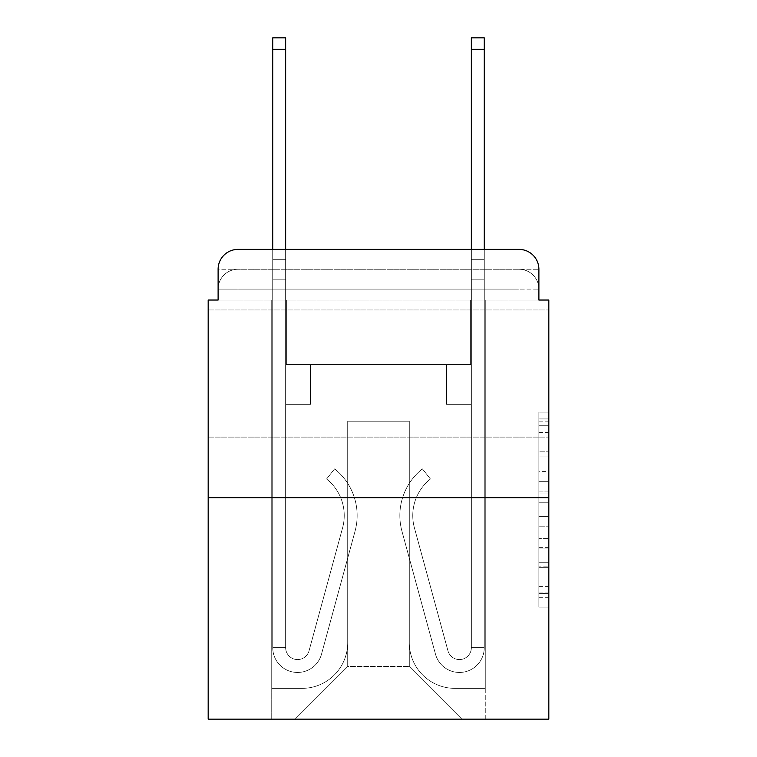 <?xml version="1.0" encoding="UTF-8"?>
<svg xmlns="http://www.w3.org/2000/svg" width="757" height="757" viewBox="0 0 757 757"><rect width="100%" height="100%" fill="white"/><g stroke="black" fill="none" stroke-linecap="round" stroke-linejoin="round"><path stroke-width="0.57" stroke-dasharray="3.79 2.84" d="M538.889 471.573L538.889 502.771L548.825 502.771L548.825 597.33L548.825 421.857L548.825 502.771L538.889 502.771L538.889 418.933L538.889 607.076L538.889 412.111L538.889 593.431L548.825 593.431L538.889 593.431L548.825 593.431L538.889 593.431L538.889 562.233L538.889 607.076L548.825 607.076L548.825 412.111L548.825 592.949L548.825 516.416L538.889 516.416L548.825 516.416L548.825 562.233L548.825 425.756L538.889 425.756L548.825 425.756L548.825 607.076L548.825 421.857L548.825 607.076L538.889 607.076L538.889 412.111L548.825 412.111L548.825 421.857L548.825 412.111L548.825 421.857L548.825 412.111L548.825 418.933L548.825 412.111L538.889 412.111L538.889 425.756L548.825 425.756L538.889 425.756L538.889 471.573L548.825 471.573M548.825 373.532L548.825 309.973L548.825 373.532M208.175 373.532L208.175 309.973L208.175 373.532M218.111 300.037L237.972 300.037L218.111 300.037L237.972 300.037L218.111 300.037L218.111 289.117L519.028 289.117L218.111 289.117L237.972 289.117L237.972 269.255L519.028 269.255L237.972 269.255L519.028 269.255L519.028 289.117L538.889 289.117L519.028 289.117L519.028 269.255L519.028 289.117L538.889 289.117L519.028 289.117L538.889 289.117L519.028 289.117L538.889 289.117L519.028 289.117L538.889 289.117L519.028 289.117L538.889 289.117L519.028 289.117L538.889 289.117L519.028 289.117L538.889 289.117L519.028 289.117L538.889 289.117L519.028 289.117L538.889 289.117L519.028 289.117L519.028 269.255L519.028 289.117L519.028 269.255L519.028 289.117L519.028 269.255L519.028 289.117L519.028 269.255L519.028 289.117L519.028 269.255L519.028 289.117L519.028 269.255L519.028 289.117L519.028 269.255L519.028 289.117L519.028 269.255L519.028 289.117L519.028 269.255L538.889 269.255L218.111 269.255A19.862 19.862 0 0 1 237.972 249.394L519.028 249.394L237.972 249.394A19.862 19.862 0 0 0 218.111 269.255L237.972 269.255A19.862 19.862 0 0 0 218.111 289.117L237.972 289.117L237.972 269.255A19.862 19.862 0 0 0 218.111 289.117L237.972 289.117L218.111 289.117L237.972 289.117L218.111 289.117L237.972 289.117L218.111 289.117L237.972 289.117L218.111 289.117L237.972 289.117L218.111 289.117L237.972 289.117L218.111 289.117L237.972 289.117L218.111 289.117L218.111 300.037L218.111 289.117L218.111 300.037L218.111 289.117L218.111 300.037L218.111 289.117L218.111 300.037L218.111 289.117L218.111 300.037L208.175 300.037L208.175 719.15L548.825 719.15L548.825 300.037L538.889 300.037L538.889 269.255A19.862 19.862 0 0 0 519.028 249.394A19.862 19.862 0 0 1 538.889 269.255L538.889 300.037L218.111 300.037L218.111 269.255L218.111 300.037L538.889 300.037L519.028 300.037L538.889 300.037L519.028 300.037L538.889 300.037L519.028 300.037L538.889 300.037L519.028 300.037L538.889 300.037L519.028 300.037L538.889 300.037L519.028 300.037L538.889 300.037L519.028 300.037L538.889 300.037L519.028 300.037L538.889 300.037L519.028 300.037L538.889 300.037L519.028 300.037L519.028 269.255L519.028 300.037L519.028 289.117L519.028 300.037L519.028 289.117L519.028 300.037L519.028 289.117L519.028 300.037L519.028 289.117L519.028 300.037L519.028 289.117L519.028 300.037L519.028 289.117L519.028 300.037L519.028 289.117L519.028 300.037L519.028 289.117L519.028 300.037L519.028 289.117L519.028 300.037L519.028 289.117L519.028 300.037L538.889 300.037L538.889 289.117A19.862 19.862 0 0 0 519.028 269.255L519.028 249.394A19.862 19.862 0 0 1 538.889 269.255A19.862 19.862 0 0 0 519.028 249.394L519.028 269.255A19.862 19.862 0 0 1 538.889 289.117A19.862 19.862 0 0 0 519.028 269.255A19.862 19.862 0 0 1 538.889 289.117A19.862 19.862 0 0 0 519.028 269.255A19.862 19.862 0 0 1 538.889 289.117A19.862 19.862 0 0 0 519.028 269.255A19.862 19.862 0 0 1 538.889 289.117A19.862 19.862 0 0 0 519.028 269.255A19.862 19.862 0 0 1 538.889 289.117L538.889 300.037M548.825 491.075L548.825 481.329L548.825 491.075L538.889 491.075L538.889 451.834L538.889 567.353L538.889 538.35L548.825 538.35L538.889 538.35L538.889 607.076L548.825 607.076L538.889 607.076L548.825 607.076L538.889 607.076L538.889 412.111L548.825 412.111L538.889 412.111L548.825 412.111L538.889 412.111L538.889 491.075L548.825 491.075M208.175 497.68L548.825 497.68M272.728 249.394L285.644 249.394L285.644 259.32L285.644 37.85L285.644 364.6L310.465 364.6L285.644 364.6L310.465 364.6L285.644 364.6L285.644 647.642A11.913 11.913 0 0 0 309.055 650.783A11.913 11.913 0 0 1 285.644 647.642A11.913 11.913 0 0 0 309.055 650.783L342.59 527.837A46.679 46.679 0 0 0 326.57 478.992A46.679 46.679 0 0 1 342.59 527.837A46.679 46.679 0 0 0 326.57 478.992L334.603 468.876A59.585 59.585 0 0 1 355.042 531.234L321.507 654.18A24.83 24.83 0 0 1 272.728 647.642L272.728 259.32L285.644 259.32L285.644 37.85L285.644 364.6L285.644 37.85L285.644 364.6L310.465 364.6L310.465 404.323L310.465 364.6L310.465 404.323L285.644 404.323L285.644 647.642L272.728 647.642L272.728 259.32L285.644 259.32L285.644 37.85L285.644 364.6L310.465 364.6L285.644 364.6L285.644 404.323L285.644 37.85L285.644 364.6L310.465 364.6L285.644 364.6L310.465 364.6L310.465 404.323L285.644 404.323L285.644 647.642L272.728 647.642L272.728 37.85L272.728 279.182L272.728 259.32L285.644 259.32L285.644 37.85L285.644 647.642A11.913 11.913 0 0 0 309.055 650.783L342.59 527.837A46.679 46.679 0 0 0 326.57 478.992L334.603 468.876A59.585 59.585 0 0 1 355.042 531.234L321.507 654.18A24.83 24.83 0 0 1 272.728 647.642L272.728 259.32L285.644 259.32L285.644 37.85L272.728 37.85L272.728 259.32L285.644 259.32L285.644 279.182L285.644 259.32L272.728 259.32L272.728 37.85L272.728 279.182L272.728 259.32L285.644 259.32L272.728 259.32L285.644 259.32L272.728 259.32L272.728 37.85L272.728 279.182L272.728 259.32L285.644 259.32L272.728 259.32L285.644 259.32L272.728 259.32L272.728 37.85L272.728 279.182L272.728 259.32L285.644 259.32L272.728 259.32L285.644 259.32L272.728 259.32L272.728 37.85L272.728 279.182L272.728 259.32L285.644 259.32L272.728 259.32L285.644 259.32L272.728 259.32L272.728 37.85L272.728 279.182L272.728 259.32L285.644 259.32L272.728 259.32L285.644 259.32L272.728 259.32L272.728 37.85L272.728 279.182L272.728 259.32L285.644 259.32L272.728 259.32L285.644 259.32L272.728 259.32L272.728 37.85L272.728 279.182L285.644 279.182L285.644 364.6L285.644 259.32L272.728 259.32L285.644 259.32L272.728 259.32L285.644 259.32L285.644 364.6L310.465 364.6L310.465 404.323L285.644 404.323L285.644 364.6L310.465 364.6L285.644 364.6L285.644 647.642A11.913 11.913 0 0 0 309.055 650.783A11.913 11.913 0 0 1 285.644 647.642L272.728 647.642L272.728 279.182L285.644 279.182L285.644 364.6L285.644 259.32L272.728 259.32L272.728 37.85L272.728 279.182L285.644 279.182L285.644 364.6L310.465 364.6L285.644 364.6L310.465 364.6L310.465 404.323L285.644 404.323L285.644 647.642L272.728 647.642L272.728 279.182L285.644 279.182L285.644 259.32L272.728 259.32L285.644 259.32L272.728 259.32L272.728 49.271L272.728 279.182L285.644 279.182L285.644 404.323L285.644 279.182L285.644 364.6L310.465 364.6L310.465 404.323L310.465 364.6L285.644 364.6L310.465 364.6L285.644 364.6L285.644 647.642A11.913 11.913 0 0 0 309.055 650.783L342.59 527.837A46.679 46.679 0 0 0 326.57 478.992A46.679 46.679 0 0 1 342.59 527.837A46.679 46.679 0 0 0 326.57 478.992L334.603 468.876A59.585 59.585 0 0 1 355.042 531.234L321.507 654.18A24.83 24.83 0 0 1 272.728 647.642L272.728 279.182L285.644 279.182L285.644 364.6L310.465 364.6L310.465 404.323L310.465 364.6L310.465 404.323L285.644 404.323L285.644 647.642A11.913 11.913 0 0 0 309.055 650.783L342.59 527.837A46.679 46.679 0 0 0 326.57 478.992L334.603 468.876A59.585 59.585 0 0 1 355.042 531.234L321.507 654.18A24.83 24.83 0 0 1 272.728 647.642L272.728 279.182L285.644 279.182L285.644 364.6L310.465 364.6L285.644 364.6L285.644 404.323L285.644 364.6L310.465 364.6L285.644 364.6L310.465 364.6L310.465 404.323L285.644 404.323L285.644 647.642L272.728 647.642L272.728 279.182L285.644 279.182L285.644 647.642L272.728 647.642L272.728 279.182L285.644 279.182L285.644 364.6L310.465 364.6L310.465 404.323L285.644 404.323L285.644 364.6L310.465 364.6L285.644 364.6L285.644 647.642A11.913 11.913 0 0 0 309.055 650.783A11.913 11.913 0 0 1 285.644 647.642A11.913 11.913 0 0 0 309.055 650.783L342.59 527.837A46.679 46.679 0 0 0 326.57 478.992A46.679 46.679 0 0 1 342.59 527.837A46.679 46.679 0 0 0 326.57 478.992L334.603 468.876A59.585 59.585 0 0 1 355.042 531.234L321.507 654.18A24.83 24.83 0 0 1 272.728 647.642L272.728 279.182L285.644 279.182L285.644 364.6L310.465 364.6L285.644 364.6L310.465 364.6L310.465 404.323L285.644 404.323L285.644 647.642L272.728 647.642L272.728 279.182L285.644 279.182L272.728 279.182L285.644 279.182L272.728 279.182L285.644 279.182L272.728 279.182L285.644 279.182L272.728 279.182L285.644 279.182L272.728 279.182L285.644 279.182L272.728 279.182L272.728 647.642L272.728 259.32L285.644 259.32L272.728 259.32L285.644 259.32L272.728 259.32L272.728 249.394M471.356 249.394L484.272 249.394L484.272 259.32L471.356 259.32L471.356 37.85L471.356 364.6L446.535 364.6L471.356 364.6L446.535 364.6L471.356 364.6L471.356 647.642A11.913 11.913 0 0 1 447.945 650.783A11.913 11.913 0 0 0 471.356 647.642A11.913 11.913 0 0 1 447.945 650.783L414.41 527.837A46.679 46.679 0 0 1 430.43 478.992A46.679 46.679 0 0 0 414.41 527.837A46.679 46.679 0 0 1 430.43 478.992L422.397 468.876A59.585 59.585 0 0 0 401.958 531.234L435.493 654.18A24.83 24.83 0 0 0 484.272 647.642L484.272 259.32L471.356 259.32L471.356 37.85L471.356 364.6L471.356 37.85L471.356 364.6L446.535 364.6L446.535 404.323L446.535 364.6L446.535 404.323L471.356 404.323L471.356 647.642L484.272 647.642L484.272 37.85L484.272 279.182L484.272 259.32L471.356 259.32L471.356 37.85L471.356 364.6L446.535 364.6L471.356 364.6L471.356 404.323L471.356 37.85L471.356 364.6L446.535 364.6L471.356 364.6L446.535 364.6L446.535 404.323L471.356 404.323L471.356 647.642L484.272 647.642L484.272 259.32L471.356 259.32L471.356 37.85L471.356 647.642A11.913 11.913 0 0 1 447.945 650.783L414.41 527.837A46.679 46.679 0 0 1 430.43 478.992L422.397 468.876A59.585 59.585 0 0 0 401.958 531.234L435.493 654.18A24.83 24.83 0 0 0 484.272 647.642L484.272 259.32L471.356 259.32L471.356 249.394M409.291 642.674A45.685 45.685 0 0 0 454.976 688.359A45.685 45.685 0 0 1 409.291 642.674L409.291 421.204L409.291 642.674A45.685 45.685 0 0 0 454.976 688.359L485.265 688.359L454.976 688.359A45.685 45.685 0 0 1 409.291 642.674L409.291 421.204L347.709 421.204L409.291 421.204L409.291 642.674A45.685 45.685 0 0 0 454.976 688.359L485.265 688.359L454.976 688.359A45.685 45.685 0 0 1 409.291 642.674L409.291 421.204L347.709 421.204L347.709 642.674L347.709 421.204L409.291 421.204L409.291 642.674A45.685 45.685 0 0 0 454.976 688.359L485.265 688.359L454.976 688.359A45.685 45.685 0 0 1 409.291 642.674L409.291 421.204L347.709 421.204L347.709 642.674A45.685 45.685 0 0 1 302.024 688.359A45.685 45.685 0 0 0 347.709 642.674L347.709 421.204L409.291 421.204L409.291 642.674A45.685 45.685 0 0 0 454.976 688.359L485.265 688.359L454.976 688.359A45.685 45.685 0 0 1 409.291 642.674L409.291 421.204L347.709 421.204L347.709 642.674A45.685 45.685 0 0 1 302.024 688.359L271.735 688.359L302.024 688.359A45.685 45.685 0 0 0 347.709 642.674L347.709 421.204L409.291 421.204L409.291 642.674A45.685 45.685 0 0 0 454.976 688.359L485.265 688.359L454.976 688.359A45.685 45.685 0 0 1 409.291 642.674L409.291 421.204L347.709 421.204L347.709 642.674A45.685 45.685 0 0 1 302.024 688.359L271.735 688.359L302.024 688.359A45.685 45.685 0 0 0 347.709 642.674L347.709 421.204L409.291 421.204L409.291 642.674A45.685 45.685 0 0 0 454.976 688.359L485.265 688.359L454.976 688.359A45.685 45.685 0 0 1 409.291 642.674L409.291 421.204L347.709 421.204L347.709 642.674A45.685 45.685 0 0 1 302.024 688.359L271.735 688.359L302.024 688.359A45.685 45.685 0 0 0 347.709 642.674L347.709 421.204L409.291 421.204L409.291 642.674A45.685 45.685 0 0 0 454.976 688.359L485.265 688.359L454.976 688.359A45.685 45.685 0 0 1 409.291 642.674L409.291 421.204L347.709 421.204L347.709 642.674A45.685 45.685 0 0 1 302.024 688.359L271.735 688.359L302.024 688.359A45.685 45.685 0 0 0 347.709 642.674L347.709 421.204L409.291 421.204L409.291 642.674A45.685 45.685 0 0 0 454.976 688.359L485.265 688.359L454.976 688.359A45.685 45.685 0 0 1 409.291 642.674L409.291 421.204L347.709 421.204L347.709 642.674A45.685 45.685 0 0 1 302.024 688.359L271.735 688.359L302.024 688.359A45.685 45.685 0 0 0 347.709 642.674L347.709 421.204L409.291 421.204L409.291 642.674A45.685 45.685 0 0 0 454.976 688.359L485.265 688.359L454.976 688.359A45.685 45.685 0 0 1 409.291 642.674L409.291 421.204L347.709 421.204L347.709 642.674A45.685 45.685 0 0 1 302.024 688.359L271.735 688.359L302.024 688.359A45.685 45.685 0 0 0 347.709 642.674L347.709 421.204L409.291 421.204L409.291 642.674M271.735 300.037L271.735 688.359L302.024 688.359A45.685 45.685 0 0 0 347.709 642.674A45.685 45.685 0 0 1 302.024 688.359L271.735 688.359L271.735 300.037L286.638 300.037L286.638 364.6L470.362 364.6L286.638 364.6L470.362 364.6L286.638 364.6L470.362 364.6L286.638 364.6L470.362 364.6L286.638 364.6L470.362 364.6L286.638 364.6L470.362 364.6L286.638 364.6L470.362 364.6L286.638 364.6L470.362 364.6L286.638 364.6L470.362 364.6L286.638 364.6L470.362 364.6L286.638 364.6L470.362 364.6L286.638 364.6L286.638 300.037L271.735 300.037L271.735 688.359L271.735 300.037L286.638 300.037L286.638 364.6L286.638 300.037L271.735 300.037L271.735 688.359L271.735 300.037L286.638 300.037L286.638 364.6L286.638 300.037L271.735 300.037L271.735 688.359L271.735 300.037L286.638 300.037L286.638 364.6L286.638 300.037L271.735 300.037L271.735 688.359L271.735 300.037L286.638 300.037L286.638 364.6L286.638 300.037L271.735 300.037L271.735 688.359L271.735 300.037L286.638 300.037L286.638 364.6L286.638 300.037L271.735 300.037L271.735 688.359L271.735 300.037L286.638 300.037L286.638 364.6L286.638 300.037L271.735 300.037L271.735 688.359L271.735 300.037L286.638 300.037L286.638 364.6L286.638 300.037L271.735 300.037L271.735 688.359L271.735 300.037L286.638 300.037L286.638 364.6L286.638 300.037L271.735 300.037L271.735 688.359L302.024 688.359A45.685 45.685 0 0 0 347.709 642.674L347.709 421.204L347.709 642.674A45.685 45.685 0 0 1 302.024 688.359A45.685 45.685 0 0 0 347.709 642.674L347.709 421.204L409.291 421.204L347.709 421.204L347.709 642.674A45.685 45.685 0 0 1 302.024 688.359L271.735 688.359L271.735 300.037L286.638 300.037L286.638 364.6L286.638 300.037L271.735 300.037L271.735 719.15L295.079 719.15L271.735 719.15L271.735 300.037L286.638 300.037L286.638 364.6L286.638 300.037L271.735 300.037M470.362 300.037L470.362 364.6L470.362 300.037L485.265 300.037L485.265 688.359L454.976 688.359L485.265 688.359L485.265 300.037L470.362 300.037L470.362 364.6L470.362 300.037L485.265 300.037L485.265 688.359L485.265 300.037L470.362 300.037L470.362 364.6L470.362 300.037L485.265 300.037L485.265 688.359L485.265 300.037L470.362 300.037L470.362 364.6L470.362 300.037L485.265 300.037L485.265 688.359L485.265 300.037L470.362 300.037L470.362 364.6L470.362 300.037L485.265 300.037L485.265 688.359L485.265 300.037L470.362 300.037L470.362 364.6L470.362 300.037L485.265 300.037L485.265 688.359L485.265 300.037L470.362 300.037L470.362 364.6L470.362 300.037L485.265 300.037L485.265 688.359L485.265 300.037L470.362 300.037L470.362 364.6L470.362 300.037L485.265 300.037L485.265 688.359L485.265 300.037L470.362 300.037L470.362 364.6L470.362 300.037L485.265 300.037L485.265 688.359L485.265 300.037L470.362 300.037L470.362 364.6L470.362 300.037L485.265 300.037L485.265 688.359L485.265 300.037L470.362 300.037L470.362 364.6L470.362 300.037L485.265 300.037L485.265 719.15L295.079 719.15L485.265 719.15L485.265 300.037L470.362 300.037M409.291 421.204L409.291 666.51L409.291 421.204L347.709 421.204L347.709 666.51L409.291 666.51L347.709 666.51L347.709 421.204L347.709 666.51L295.079 719.15L347.709 666.51L295.079 719.15L347.709 666.51L347.709 421.204L409.291 421.204L409.291 666.51L461.921 719.15L409.291 666.51L461.921 719.15L409.291 666.51L409.291 421.204L347.709 421.204L409.291 421.204M237.972 249.394A19.862 19.862 0 0 0 218.111 269.255A19.862 19.862 0 0 1 237.972 249.394L237.972 269.255A19.862 19.862 0 0 0 218.111 289.117L237.972 289.117L218.111 289.117A19.862 19.862 0 0 1 237.972 269.255A19.862 19.862 0 0 0 218.111 289.117A19.862 19.862 0 0 1 237.972 269.255A19.862 19.862 0 0 0 218.111 289.117A19.862 19.862 0 0 1 237.972 269.255A19.862 19.862 0 0 0 218.111 289.117A19.862 19.862 0 0 1 237.972 269.255L237.972 249.394M538.889 502.771L548.825 502.771L538.889 502.771M538.889 418.933L538.889 412.111L538.889 418.933L548.825 418.933L538.889 418.933M538.889 566.87L538.889 526.172L538.889 566.87L548.825 566.87L538.889 566.87M538.889 526.172L538.889 516.416L548.825 516.416L538.889 516.416L538.889 526.172L548.825 526.172L538.889 526.172M538.889 451.834L538.889 425.756L538.889 451.834L548.825 451.834L538.889 451.834M538.889 412.111L548.825 412.111L538.889 412.111L538.889 421.857L538.889 412.111L548.825 412.111M538.889 607.076L548.825 607.076L538.889 607.076L538.889 597.33L538.889 607.076M484.272 37.85L484.272 647.642L484.272 279.182L484.272 647.642L484.272 279.182L484.272 647.642L484.272 279.182L484.272 647.642L484.272 279.182L484.272 647.642L484.272 279.182L484.272 647.642L484.272 279.182L484.272 647.642L484.272 279.182L484.272 647.642L471.356 647.642L484.272 647.642A24.83 24.83 0 0 1 435.493 654.18A24.83 24.83 0 0 0 484.272 647.642A24.83 24.83 0 0 1 435.493 654.18A24.83 24.83 0 0 0 484.272 647.642L471.356 647.642L484.272 647.642A24.83 24.83 0 0 1 435.493 654.18A24.83 24.83 0 0 0 484.272 647.642A24.83 24.83 0 0 1 435.493 654.18A24.83 24.83 0 0 0 484.272 647.642L471.356 647.642L484.272 647.642A24.83 24.83 0 0 1 435.493 654.18A24.83 24.83 0 0 0 484.272 647.642A24.83 24.83 0 0 1 435.493 654.18A24.83 24.83 0 0 0 484.272 647.642L471.356 647.642L484.272 647.642A24.83 24.83 0 0 1 435.493 654.18A24.83 24.83 0 0 0 484.272 647.642A24.83 24.83 0 0 1 435.493 654.18A24.83 24.83 0 0 0 484.272 647.642L471.356 647.642L484.272 647.642A24.83 24.83 0 0 1 435.493 654.18A24.83 24.83 0 0 0 484.272 647.642A24.83 24.83 0 0 1 435.493 654.18A24.83 24.83 0 0 0 484.272 647.642L471.356 647.642L484.272 647.642A24.83 24.83 0 0 1 435.493 654.18A24.83 24.83 0 0 0 484.272 647.642A24.83 24.83 0 0 1 435.493 654.18A24.83 24.83 0 0 0 484.272 647.642L471.356 647.642L484.272 647.642A24.83 24.83 0 0 1 435.493 654.18A24.83 24.83 0 0 0 484.272 647.642A24.83 24.83 0 0 1 435.493 654.18A24.83 24.83 0 0 0 484.272 647.642L471.356 647.642L484.272 647.642A24.83 24.83 0 0 1 435.493 654.18A24.83 24.83 0 0 0 484.272 647.642A24.83 24.83 0 0 1 435.493 654.18A24.83 24.83 0 0 0 484.272 647.642L471.356 647.642L484.272 647.642A24.83 24.83 0 0 1 435.493 654.18A24.83 24.83 0 0 0 484.272 647.642A24.83 24.83 0 0 1 435.493 654.18A24.83 24.83 0 0 0 484.272 647.642A24.83 24.83 0 0 1 435.493 654.18A24.83 24.83 0 0 0 484.272 647.642A24.83 24.83 0 0 1 435.493 654.18A24.83 24.83 0 0 0 484.272 647.642A24.83 24.83 0 0 1 435.493 654.18L401.958 531.234A59.585 59.585 0 0 1 422.397 468.876A59.585 59.585 0 0 0 401.958 531.234A59.585 59.585 0 0 1 422.397 468.876A59.585 59.585 0 0 0 401.958 531.234A59.585 59.585 0 0 1 422.397 468.876A59.585 59.585 0 0 0 401.958 531.234A59.585 59.585 0 0 1 422.397 468.876A59.585 59.585 0 0 0 401.958 531.234A59.585 59.585 0 0 1 422.397 468.876A59.585 59.585 0 0 0 401.958 531.234A59.585 59.585 0 0 1 422.397 468.876A59.585 59.585 0 0 0 401.958 531.234A59.585 59.585 0 0 1 422.397 468.876A59.585 59.585 0 0 0 401.958 531.234A59.585 59.585 0 0 1 422.397 468.876A59.585 59.585 0 0 0 401.958 531.234A59.585 59.585 0 0 1 422.397 468.876A59.585 59.585 0 0 0 401.958 531.234A59.585 59.585 0 0 1 422.397 468.876A59.585 59.585 0 0 0 401.958 531.234A59.585 59.585 0 0 1 422.397 468.876A59.585 59.585 0 0 0 401.958 531.234A59.585 59.585 0 0 1 422.397 468.876A59.585 59.585 0 0 0 401.958 531.234A59.585 59.585 0 0 1 422.397 468.876A59.585 59.585 0 0 0 401.958 531.234A59.585 59.585 0 0 1 422.397 468.876A59.585 59.585 0 0 0 401.958 531.234A59.585 59.585 0 0 1 422.397 468.876A59.585 59.585 0 0 0 401.958 531.234A59.585 59.585 0 0 1 422.397 468.876A59.585 59.585 0 0 0 401.958 531.234A59.585 59.585 0 0 1 422.397 468.876A59.585 59.585 0 0 0 401.958 531.234A59.585 59.585 0 0 1 422.397 468.876A59.585 59.585 0 0 0 401.958 531.234A59.585 59.585 0 0 1 422.397 468.876A59.585 59.585 0 0 0 401.958 531.234A59.585 59.585 0 0 1 422.397 468.876A59.585 59.585 0 0 0 401.958 531.234A59.585 59.585 0 0 1 422.397 468.876L430.43 478.992A46.679 46.679 0 0 0 414.41 527.837L447.945 650.783A11.913 11.913 0 0 0 471.356 647.642L471.356 279.182L471.356 364.6L446.535 364.6L471.356 364.6L446.535 364.6L471.356 364.6L471.356 647.642A11.913 11.913 0 0 1 447.945 650.783L414.41 527.837A46.679 46.679 0 0 1 430.43 478.992L422.397 468.876L430.43 478.992A46.679 46.679 0 0 0 414.41 527.837L447.945 650.783L414.41 527.837A46.679 46.679 0 0 1 430.43 478.992A46.679 46.679 0 0 0 414.41 527.837L447.945 650.783L414.41 527.837A46.679 46.679 0 0 1 430.43 478.992A46.679 46.679 0 0 0 414.41 527.837L447.945 650.783L414.41 527.837A46.679 46.679 0 0 1 430.43 478.992A46.679 46.679 0 0 0 414.41 527.837L447.945 650.783L414.41 527.837A46.679 46.679 0 0 1 430.43 478.992A46.679 46.679 0 0 0 414.41 527.837L447.945 650.783L414.41 527.837A46.679 46.679 0 0 1 430.43 478.992A46.679 46.679 0 0 0 414.41 527.837L447.945 650.783L414.41 527.837A46.679 46.679 0 0 1 430.43 478.992A46.679 46.679 0 0 0 414.41 527.837L447.945 650.783L414.41 527.837A46.679 46.679 0 0 1 430.43 478.992A46.679 46.679 0 0 0 414.41 527.837L447.945 650.783L414.41 527.837A46.679 46.679 0 0 1 430.43 478.992A46.679 46.679 0 0 0 414.41 527.837L447.945 650.783L414.41 527.837A46.679 46.679 0 0 1 430.43 478.992A46.679 46.679 0 0 0 414.41 527.837L447.945 650.783L414.41 527.837A46.679 46.679 0 0 1 430.43 478.992A46.679 46.679 0 0 0 414.41 527.837L447.945 650.783L414.41 527.837A46.679 46.679 0 0 1 430.43 478.992A46.679 46.679 0 0 0 414.41 527.837L447.945 650.783L414.41 527.837A46.679 46.679 0 0 1 430.43 478.992A46.679 46.679 0 0 0 414.41 527.837L447.945 650.783L414.41 527.837A46.679 46.679 0 0 1 430.43 478.992A46.679 46.679 0 0 0 414.41 527.837L447.945 650.783L414.41 527.837A46.679 46.679 0 0 1 430.43 478.992A46.679 46.679 0 0 0 414.41 527.837L447.945 650.783L414.41 527.837A46.679 46.679 0 0 1 430.43 478.992A46.679 46.679 0 0 0 414.41 527.837L447.945 650.783L414.41 527.837A46.679 46.679 0 0 1 430.43 478.992A46.679 46.679 0 0 0 414.41 527.837L447.945 650.783L414.41 527.837A46.679 46.679 0 0 1 430.43 478.992A46.679 46.679 0 0 0 414.41 527.837L447.945 650.783A11.913 11.913 0 0 0 471.356 647.642L471.356 404.323L471.356 647.642A11.913 11.913 0 0 1 447.945 650.783A11.913 11.913 0 0 0 471.356 647.642A11.913 11.913 0 0 1 447.945 650.783A11.913 11.913 0 0 0 471.356 647.642L471.356 404.323L471.356 647.642A11.913 11.913 0 0 1 447.945 650.783A11.913 11.913 0 0 0 471.356 647.642A11.913 11.913 0 0 1 447.945 650.783A11.913 11.913 0 0 0 471.356 647.642L471.356 404.323L471.356 647.642A11.913 11.913 0 0 1 447.945 650.783A11.913 11.913 0 0 0 471.356 647.642A11.913 11.913 0 0 1 447.945 650.783A11.913 11.913 0 0 0 471.356 647.642L471.356 404.323L471.356 647.642A11.913 11.913 0 0 1 447.945 650.783A11.913 11.913 0 0 0 471.356 647.642A11.913 11.913 0 0 1 447.945 650.783A11.913 11.913 0 0 0 471.356 647.642L471.356 404.323L471.356 647.642A11.913 11.913 0 0 1 447.945 650.783A11.913 11.913 0 0 0 471.356 647.642A11.913 11.913 0 0 1 447.945 650.783A11.913 11.913 0 0 0 471.356 647.642L471.356 404.323L471.356 647.642A11.913 11.913 0 0 1 447.945 650.783A11.913 11.913 0 0 0 471.356 647.642A11.913 11.913 0 0 1 447.945 650.783A11.913 11.913 0 0 0 471.356 647.642L471.356 404.323L446.535 404.323L471.356 404.323L446.535 404.323L446.535 364.6L446.535 404.323L471.356 404.323L471.356 364.6L446.535 364.6L471.356 364.6L446.535 364.6L471.356 364.6L471.356 404.323L446.535 404.323L471.356 404.323L446.535 404.323L446.535 364.6L446.535 404.323L471.356 404.323L471.356 364.6L446.535 364.6L471.356 364.6L446.535 364.6L471.356 364.6L471.356 404.323L446.535 404.323L471.356 404.323L446.535 404.323L471.356 404.323L471.356 364.6L471.356 404.323L446.535 404.323L471.356 404.323L446.535 404.323L446.535 364.6L471.356 364.6L471.356 404.323L446.535 404.323L471.356 404.323L446.535 404.323L471.356 404.323L446.535 404.323L446.535 364.6L471.356 364.6L471.356 404.323L446.535 404.323L471.356 404.323L446.535 404.323L471.356 404.323L471.356 364.6L446.535 364.6L471.356 364.6L446.535 364.6L471.356 364.6L471.356 404.323L446.535 404.323L471.356 404.323L446.535 404.323L471.356 404.323L471.356 364.6L471.356 404.323L446.535 404.323L471.356 404.323L446.535 404.323L471.356 404.323L446.535 404.323L471.356 404.323L446.535 404.323L471.356 404.323L446.535 404.323L446.535 364.6L446.535 404.323L446.535 364.6L471.356 364.6L446.535 364.6L471.356 364.6L446.535 364.6L446.535 404.323L446.535 364.6L446.535 404.323L446.535 364.6L446.535 404.323L471.356 404.323L471.356 364.6L446.535 364.6L471.356 364.6L446.535 364.6L446.535 404.323L446.535 364.6L446.535 404.323L446.535 364.6L471.356 364.6L446.535 364.6L446.535 404.323L471.356 404.323L471.356 364.6L446.535 364.6L446.535 404.323L446.535 364.6L446.535 404.323L446.535 364.6L446.535 404.323L446.535 364.6L446.535 404.323L446.535 364.6L446.535 404.323L446.535 364.6L446.535 404.323L446.535 364.6L446.535 404.323L446.535 364.6L446.535 404.323L446.535 364.6L446.535 404.323L446.535 364.6L446.535 404.323L471.356 404.323L471.356 647.642A11.913 11.913 0 0 1 447.945 650.783A11.913 11.913 0 0 0 471.356 647.642A11.913 11.913 0 0 1 447.945 650.783A11.913 11.913 0 0 0 471.356 647.642A11.913 11.913 0 0 1 447.945 650.783A11.913 11.913 0 0 0 471.356 647.642A11.913 11.913 0 0 1 447.945 650.783A11.913 11.913 0 0 0 471.356 647.642A11.913 11.913 0 0 1 447.945 650.783A11.913 11.913 0 0 0 471.356 647.642A11.913 11.913 0 0 1 447.945 650.783A11.913 11.913 0 0 0 471.356 647.642A11.913 11.913 0 0 1 447.945 650.783L414.41 527.837A46.679 46.679 0 0 1 430.43 478.992A46.679 46.679 0 0 0 414.41 527.837A46.679 46.679 0 0 1 430.43 478.992L422.397 468.876A59.585 59.585 0 0 0 401.958 531.234L435.493 654.18A24.83 24.83 0 0 0 484.272 647.642L484.272 259.32L471.356 259.32L471.356 279.182L471.356 259.32L484.272 259.32L484.272 37.85L484.272 279.182L484.272 259.32L471.356 259.32L484.272 259.32L471.356 259.32L484.272 259.32L484.272 37.85L484.272 279.182L484.272 259.32L471.356 259.32L484.272 259.32L471.356 259.32L484.272 259.32L484.272 37.85L484.272 279.182L484.272 259.32L471.356 259.32L484.272 259.32L471.356 259.32L484.272 259.32L484.272 37.85L484.272 279.182L484.272 259.32L471.356 259.32L484.272 259.32L471.356 259.32L484.272 259.32L484.272 37.85L484.272 279.182L484.272 259.32L471.356 259.32L484.272 259.32L471.356 259.32L484.272 259.32L484.272 37.85L484.272 279.182L471.356 279.182L471.356 364.6L471.356 259.32L484.272 259.32L471.356 259.32L484.272 259.32L484.272 37.85L484.272 279.182L471.356 279.182L471.356 364.6L446.535 364.6L446.535 404.323L471.356 404.323L471.356 364.6L446.535 364.6L471.356 364.6L471.356 647.642L484.272 647.642L484.272 279.182L471.356 279.182L471.356 259.32L484.272 259.32L471.356 259.32L484.272 259.32L471.356 259.32L484.272 259.32L484.272 37.85L484.272 279.182L471.356 279.182L471.356 364.6L471.356 259.32L484.272 259.32L471.356 259.32L484.272 259.32L484.272 37.85L484.272 279.182L471.356 279.182L471.356 364.6L446.535 364.6L471.356 364.6L446.535 364.6L446.535 404.323L471.356 404.323L471.356 647.642L484.272 647.642L484.272 279.182L471.356 279.182L471.356 259.32L484.272 259.32L471.356 259.32L484.272 259.32L471.356 259.32L471.356 37.85L484.272 37.85L471.356 37.85M309.055 650.783L342.59 527.837A46.679 46.679 0 0 0 326.57 478.992L334.603 468.876A59.585 59.585 0 0 1 355.042 531.234L321.507 654.18A24.83 24.83 0 0 1 272.728 647.642A24.83 24.83 0 0 0 321.507 654.18A24.83 24.83 0 0 1 272.728 647.642A24.83 24.83 0 0 0 321.507 654.18A24.83 24.83 0 0 1 272.728 647.642A24.83 24.83 0 0 0 321.507 654.18A24.83 24.83 0 0 1 272.728 647.642A24.83 24.83 0 0 0 321.507 654.18A24.83 24.83 0 0 1 272.728 647.642A24.83 24.83 0 0 0 321.507 654.18A24.83 24.83 0 0 1 272.728 647.642L285.644 647.642A11.913 11.913 0 0 0 309.055 650.783A11.913 11.913 0 0 1 285.644 647.642A11.913 11.913 0 0 0 309.055 650.783L342.59 527.837A46.679 46.679 0 0 0 326.57 478.992A46.679 46.679 0 0 1 342.59 527.837A46.679 46.679 0 0 0 326.57 478.992L334.603 468.876A59.585 59.585 0 0 1 355.042 531.234L321.507 654.18A24.83 24.83 0 0 1 272.728 647.642A24.83 24.83 0 0 0 321.507 654.18A24.83 24.83 0 0 1 272.728 647.642A24.83 24.83 0 0 0 321.507 654.18A24.83 24.83 0 0 1 272.728 647.642L285.644 647.642L272.728 647.642A24.83 24.83 0 0 0 321.507 654.18A24.83 24.83 0 0 1 272.728 647.642A24.83 24.83 0 0 0 321.507 654.18A24.83 24.83 0 0 1 272.728 647.642L285.644 647.642A11.913 11.913 0 0 0 309.055 650.783L342.59 527.837A46.679 46.679 0 0 0 326.57 478.992L334.603 468.876A59.585 59.585 0 0 1 355.042 531.234L321.507 654.18A24.83 24.83 0 0 1 272.728 647.642L285.644 647.642A11.913 11.913 0 0 0 309.055 650.783A11.913 11.913 0 0 1 285.644 647.642A11.913 11.913 0 0 0 309.055 650.783L342.59 527.837A46.679 46.679 0 0 0 326.57 478.992A46.679 46.679 0 0 1 342.59 527.837A46.679 46.679 0 0 0 326.57 478.992L334.603 468.876A59.585 59.585 0 0 1 355.042 531.234L321.507 654.18A24.83 24.83 0 0 1 272.728 647.642A24.83 24.83 0 0 0 321.507 654.18A24.83 24.83 0 0 1 272.728 647.642L285.644 647.642A11.913 11.913 0 0 0 309.055 650.783L342.59 527.837A46.679 46.679 0 0 0 326.57 478.992L334.603 468.876A59.585 59.585 0 0 1 355.042 531.234L321.507 654.18A24.83 24.83 0 0 1 272.728 647.642L285.644 647.642A11.913 11.913 0 0 0 309.055 650.783A11.913 11.913 0 0 1 285.644 647.642A11.913 11.913 0 0 0 309.055 650.783L342.59 527.837A46.679 46.679 0 0 0 326.57 478.992A46.679 46.679 0 0 1 342.59 527.837A46.679 46.679 0 0 0 326.57 478.992L334.603 468.876A59.585 59.585 0 0 1 355.042 531.234L321.507 654.18A24.83 24.83 0 0 1 272.728 647.642A24.83 24.83 0 0 0 321.507 654.18A24.83 24.83 0 0 1 272.728 647.642L285.644 647.642L272.728 647.642A24.83 24.83 0 0 0 321.507 654.18A24.83 24.83 0 0 1 272.728 647.642A24.83 24.83 0 0 0 321.507 654.18A24.83 24.83 0 0 1 272.728 647.642L285.644 647.642A11.913 11.913 0 0 0 309.055 650.783L342.59 527.837A46.679 46.679 0 0 0 326.57 478.992L334.603 468.876A59.585 59.585 0 0 1 355.042 531.234L321.507 654.18A24.83 24.83 0 0 1 272.728 647.642L285.644 647.642A11.913 11.913 0 0 0 309.055 650.783A11.913 11.913 0 0 1 285.644 647.642A11.913 11.913 0 0 0 309.055 650.783L342.59 527.837A46.679 46.679 0 0 0 326.57 478.992A46.679 46.679 0 0 1 342.59 527.837A46.679 46.679 0 0 0 326.57 478.992L334.603 468.876A59.585 59.585 0 0 1 355.042 531.234L321.507 654.18A24.83 24.83 0 0 1 272.728 647.642A24.83 24.83 0 0 0 321.507 654.18A24.83 24.83 0 0 1 272.728 647.642L285.644 647.642A11.913 11.913 0 0 0 309.055 650.783L342.59 527.837A46.679 46.679 0 0 0 326.57 478.992L334.603 468.876A59.585 59.585 0 0 1 355.042 531.234L321.507 654.18A24.83 24.83 0 0 1 272.728 647.642L285.644 647.642A11.913 11.913 0 0 0 309.055 650.783A11.913 11.913 0 0 1 285.644 647.642A11.913 11.913 0 0 0 309.055 650.783L342.59 527.837A46.679 46.679 0 0 0 326.57 478.992A46.679 46.679 0 0 1 342.59 527.837L309.055 650.783A11.913 11.913 0 0 1 285.644 647.642L272.728 647.642A24.83 24.83 0 0 0 321.507 654.18A24.83 24.83 0 0 1 272.728 647.642L285.644 647.642A11.913 11.913 0 0 0 309.055 650.783L342.59 527.837A46.679 46.679 0 0 0 326.57 478.992L334.603 468.876A59.585 59.585 0 0 1 355.042 531.234L321.507 654.18L355.042 531.234A59.585 59.585 0 0 0 334.603 468.876A59.585 59.585 0 0 1 355.042 531.234A59.585 59.585 0 0 0 334.603 468.876A59.585 59.585 0 0 1 355.042 531.234A59.585 59.585 0 0 0 334.603 468.876A59.585 59.585 0 0 1 355.042 531.234A59.585 59.585 0 0 0 334.603 468.876A59.585 59.585 0 0 1 355.042 531.234A59.585 59.585 0 0 0 334.603 468.876A59.585 59.585 0 0 1 355.042 531.234A59.585 59.585 0 0 0 334.603 468.876A59.585 59.585 0 0 1 355.042 531.234A59.585 59.585 0 0 0 334.603 468.876A59.585 59.585 0 0 1 355.042 531.234A59.585 59.585 0 0 0 334.603 468.876A59.585 59.585 0 0 1 355.042 531.234A59.585 59.585 0 0 0 334.603 468.876A59.585 59.585 0 0 1 355.042 531.234A59.585 59.585 0 0 0 334.603 468.876A59.585 59.585 0 0 1 355.042 531.234A59.585 59.585 0 0 0 334.603 468.876A59.585 59.585 0 0 1 355.042 531.234A59.585 59.585 0 0 0 334.603 468.876A59.585 59.585 0 0 1 355.042 531.234A59.585 59.585 0 0 0 334.603 468.876A59.585 59.585 0 0 1 355.042 531.234A59.585 59.585 0 0 0 334.603 468.876A59.585 59.585 0 0 1 355.042 531.234A59.585 59.585 0 0 0 334.603 468.876L326.57 478.992A46.679 46.679 0 0 1 342.59 527.837L309.055 650.783A11.913 11.913 0 0 1 285.644 647.642A11.913 11.913 0 0 0 309.055 650.783L342.59 527.837A46.679 46.679 0 0 0 326.57 478.992L334.603 468.876L326.57 478.992A46.679 46.679 0 0 1 342.59 527.837L309.055 650.783A11.913 11.913 0 0 1 285.644 647.642L285.644 364.6L285.644 647.642A11.913 11.913 0 0 0 309.055 650.783L342.59 527.837A46.679 46.679 0 0 0 326.57 478.992L334.603 468.876L326.57 478.992A46.679 46.679 0 0 1 342.59 527.837L309.055 650.783A11.913 11.913 0 0 1 285.644 647.642L285.644 364.6L310.465 364.6L310.465 404.323L310.465 364.6L285.644 364.6L310.465 364.6L285.644 364.6L285.644 647.642A11.913 11.913 0 0 0 309.055 650.783L342.59 527.837A46.679 46.679 0 0 0 326.57 478.992L334.603 468.876L326.57 478.992A46.679 46.679 0 0 1 342.59 527.837L309.055 650.783A11.913 11.913 0 0 1 285.644 647.642L285.644 364.6L310.465 364.6L310.465 404.323L310.465 364.6L310.465 404.323L285.644 404.323L285.644 647.642A11.913 11.913 0 0 0 309.055 650.783L342.59 527.837A46.679 46.679 0 0 0 326.57 478.992L334.603 468.876L326.57 478.992A46.679 46.679 0 0 1 342.59 527.837L309.055 650.783A11.913 11.913 0 0 1 285.644 647.642L285.644 364.6L310.465 364.6L310.465 404.323L285.644 404.323L285.644 647.642A11.913 11.913 0 0 0 309.055 650.783L342.59 527.837A46.679 46.679 0 0 0 326.57 478.992L334.603 468.876L326.57 478.992A46.679 46.679 0 0 1 342.59 527.837L309.055 650.783A11.913 11.913 0 0 1 285.644 647.642L285.644 364.6L310.465 364.6L310.465 404.323L285.644 404.323L285.644 647.642A11.913 11.913 0 0 0 309.055 650.783L342.59 527.837A46.679 46.679 0 0 0 326.57 478.992L334.603 468.876L326.57 478.992A46.679 46.679 0 0 1 342.59 527.837L309.055 650.783M310.465 404.323L285.644 404.323L285.644 364.6L310.465 364.6L310.465 404.323L310.465 364.6L310.465 404.323L310.465 364.6L285.644 364.6L310.465 364.6L310.465 404.323L285.644 404.323L310.465 404.323L285.644 404.323L310.465 404.323L310.465 364.6L310.465 404.323L310.465 364.6L285.644 364.6L310.465 364.6L310.465 404.323L285.644 404.323L310.465 404.323L285.644 404.323L310.465 404.323L310.465 364.6L310.465 404.323L310.465 364.6L310.465 404.323L285.644 404.323L310.465 404.323L285.644 404.323L310.465 404.323L310.465 364.6L310.465 404.323L285.644 404.323L310.465 404.323L285.644 404.323L310.465 404.323L310.465 364.6L310.465 404.323L285.644 404.323L310.465 404.323L285.644 404.323L310.465 404.323L310.465 364.6L310.465 404.323L285.644 404.323L310.465 404.323L285.644 404.323L310.465 404.323L310.465 364.6L310.465 404.323L285.644 404.323L310.465 404.323L285.644 404.323L310.465 404.323L310.465 364.6L310.465 404.323L285.644 404.323L310.465 404.323M471.356 364.6L471.356 279.182L471.356 364.6M326.57 478.992L334.603 468.876L326.57 478.992M272.728 259.32L285.644 259.32L272.728 259.32M484.272 259.32L471.356 259.32L484.272 259.32M237.972 300.037L237.972 289.117L237.972 300.037M538.889 562.233L548.825 562.233L538.889 562.233M538.889 547.614L548.825 547.614M538.889 456.954L548.825 456.954L538.889 456.954M538.889 421.857L548.825 421.857M538.889 597.33L548.825 597.33M538.889 586.609L548.825 586.609M538.889 432.588L548.825 432.588M538.889 493.025L548.825 493.025L538.889 493.025M538.889 548.106L548.825 548.106L538.889 548.106M538.889 567.353L548.825 567.353L538.889 567.353M538.889 481.329L548.825 481.329L538.889 481.329M272.728 49.271L285.644 49.271M484.272 49.271L471.356 49.271M484.272 279.182L471.356 279.182L484.272 279.182M208.175 309.973L548.825 309.973L208.175 309.973M208.175 437.092L548.825 437.092L208.175 437.092M538.889 592.949L548.825 592.949M538.889 593.431L548.825 593.431M538.889 425.756L548.825 425.756M272.728 37.85L285.644 37.85"/><path stroke-width="1.14" d="M218.111 269.255L218.111 300.037L218.111 269.255A19.862 19.862 0 0 1 237.972 249.394L272.728 249.394L272.728 37.85L285.644 37.85L285.644 249.394L471.356 249.394L471.356 37.85L484.272 37.85L484.272 249.394L519.028 249.394L237.972 249.394M548.825 497.68L208.175 497.68L208.175 719.15L548.825 719.15L548.825 300.037L538.889 300.037L538.889 269.255A19.862 19.862 0 0 0 519.028 249.394M208.175 497.68L208.175 300.037L218.111 300.037M538.889 300.037L538.889 269.255M272.728 49.271L285.644 49.271M484.272 49.271L471.356 49.271"/></g></svg>
